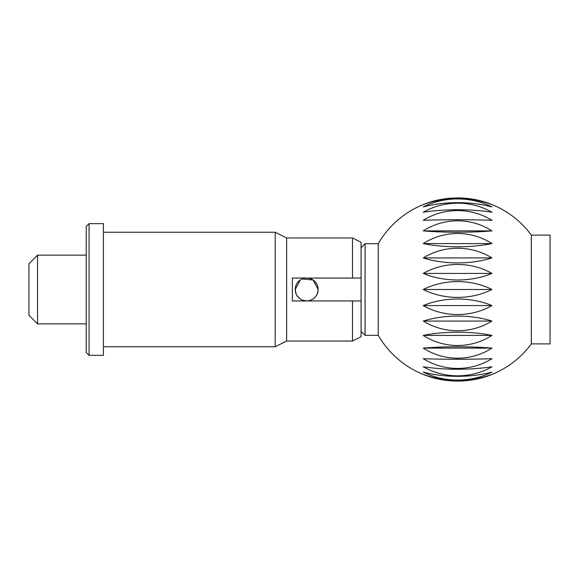 <?xml version="1.0" encoding="UTF-8"?>
<svg xmlns="http://www.w3.org/2000/svg" width="579" height="579" viewBox="0 0 579 579"><rect width="100%" height="100%" fill="white"/><g stroke="black" fill="none" stroke-linecap="round" stroke-linejoin="round"><path stroke-width="0.87" d="M531.327 235.103L531.327 343.897L550.05 343.897L550.05 235.103L531.327 235.103A91.62 91.62 0 0 0 481.641 201.087A63.306 41.934 180 0 1 491.962 204.662A63.306 37.237 180 0 0 423.249 204.662A63.306 41.934 180 0 1 433.57 201.087A63.306 41.934 180 0 1 481.641 201.087M433.57 201.087A91.62 91.62 0 0 0 378.261 243.687L378.261 335.313L365.088 335.313L365.088 243.687L361.079 247.696M423.249 289.5A63.306 49.367 0 0 1 491.962 289.5L423.249 289.5A63.306 49.367 180 0 0 491.962 289.5M491.962 206.956A63.306 26.873 180 0 0 423.249 206.956A63.306 50.149 180 0 1 491.962 206.956M491.962 220.317A63.306 3.648 180 0 0 423.249 220.317A63.306 60.918 180 0 1 491.962 220.317M491.962 243.578A63.306 20.106 180 0 1 423.249 243.578A63.306 62.952 0 0 1 491.962 243.578L423.249 243.578M491.962 273.426A63.306 40.971 180 0 1 423.249 273.426A63.306 55.975 0 0 1 491.962 273.426L423.249 273.426M491.962 257.93A63.306 31.1 180 0 1 423.249 257.93A63.306 60.556 0 0 1 491.962 257.93L423.249 257.93M491.962 230.891A63.306 8.381 180 0 1 423.249 230.891A63.306 63.075 180 0 1 491.962 230.891L423.249 230.891M491.962 212.24A63.306 15.539 180 0 0 423.249 212.24A63.306 56.554 180 0 1 491.962 212.24M361.079 289.5L361.079 300.95L292.366 300.95L292.366 278.05L361.079 278.05L361.079 289.5M295.225 289.5L296.115 293.929L295.225 289.5A11.45 11.45 0 0 0 306.682 300.95A11.45 11.45 0 0 0 318.132 289.5C317.451 296.484 313.63 300.298 306.682 300.95C313.63 300.298 317.451 296.484 318.132 289.5A11.45 11.45 0 0 0 306.682 278.05A11.45 11.45 0 0 0 295.225 289.5L300.262 280.012M297.193 295.92L300.262 298.988L297.193 295.92M302.245 300.06L306.682 300.95L304.438 300.733M37.541 323.856L28.95 315.266L28.95 263.734L37.541 255.144L37.541 323.856L86.213 323.856M302.245 278.94L313.08 280.004L318.132 289.5M423.249 305.574A63.306 40.971 0 0 1 491.962 305.574L423.249 305.574A63.306 55.975 180 0 0 491.962 305.574M423.249 335.422A63.306 20.106 0 0 1 491.962 335.422L423.249 335.422A63.306 62.952 180 0 0 491.962 335.422M423.249 358.683A63.306 3.648 0 0 0 491.962 358.683A63.306 60.918 0 0 1 423.249 358.683M423.249 372.044A63.306 26.873 0 0 0 491.962 372.044A63.306 50.149 0 0 1 423.249 372.044M423.249 374.338A63.306 37.237 0 0 0 491.962 374.338A63.306 41.934 0 0 1 481.641 377.913A63.306 41.934 0 0 1 433.57 377.913A63.306 41.934 0 0 1 423.249 374.338M423.249 366.76A63.306 15.539 0 0 0 491.962 366.76A63.306 56.554 0 0 1 423.249 366.76M423.249 348.109A63.306 8.381 0 0 1 491.962 348.109L423.249 348.109A63.306 63.075 0 0 0 491.962 348.109M423.249 321.07A63.306 31.1 0 0 1 491.962 321.07L423.249 321.07A63.306 60.556 180 0 0 491.962 321.07M89.079 355.354L89.079 223.646L103.395 223.646L103.395 355.354L89.079 355.354L86.213 352.488L86.213 226.512L89.079 223.646M103.395 346.763L275.184 346.763L275.184 232.237L286.634 237.962L352.488 237.962L352.488 278.05M275.184 346.763L286.634 341.038L286.634 237.962M286.634 341.038L352.488 341.038L352.488 300.95M352.488 341.038L361.079 336.739L361.079 300.95M361.079 278.05L361.079 242.261L352.488 237.962M361.079 331.304L365.088 335.313M86.213 255.144L37.541 255.144M378.261 243.687L365.088 243.687M378.261 335.313A91.62 91.62 0 0 0 433.57 377.913M481.641 377.913A91.62 91.62 0 0 0 531.327 343.897M103.395 232.237L275.184 232.237"/></g></svg>
